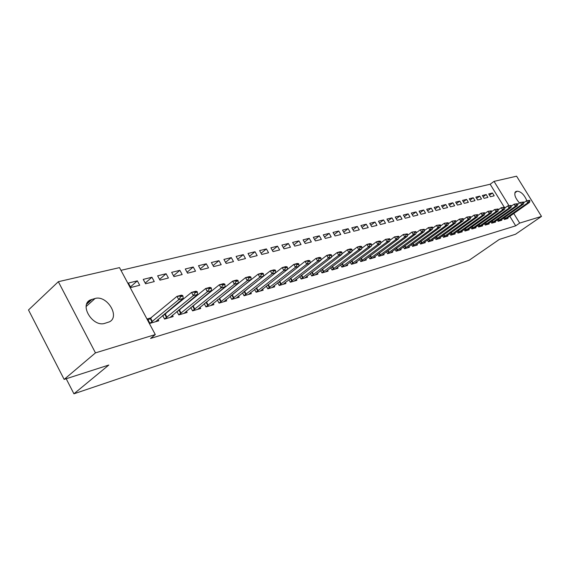 <?xml version="1.0" encoding="UTF-8"?>
<svg xmlns="http://www.w3.org/2000/svg" width="570" height="570" viewBox="0 0 570 570"><rect width="100%" height="100%" fill="white"/><g stroke="black" fill="none" stroke-linecap="round" stroke-linejoin="round"><path stroke-width="0.85" d="M504.243 207.181L490.164 184.231L120.961 270.337M490.164 184.231L494.048 181.381L516.591 176.194L541.5 216.408L519.676 223.084L513.755 213.451M541.5 216.408L515.529 234.242L499.256 239.471L469.203 260.233L73.929 393.806L108.799 365.042L64.146 379.406L28.5 309.966L58.34 281.701L119.508 267.622L155.289 334.576L95.468 352.88L58.34 281.701M66.191 378.744L73.929 393.806M482.348 195.496L484.094 198.353L487.92 197.384L486.182 194.548L482.348 195.496M497.254 219.906L498.116 221.31L501.871 220.212L501.465 219.543M469.26 198.738L471.034 201.652L475.002 200.647L473.243 197.747L469.26 198.738M484.379 223.611L485.27 225.079L489.174 223.932L488.754 223.24M455.644 202.101L457.439 205.079L461.572 204.032L459.783 201.082L455.644 202.101M470.984 227.466L471.903 228.998L475.971 227.801L475.537 227.088M441.465 205.613L443.296 208.648L447.6 207.558L445.783 204.544L441.465 205.613M457.033 231.477L457.988 233.073L462.227 231.833L461.778 231.092M426.702 209.261L428.555 212.368L433.043 211.235L431.198 208.15L426.702 209.261M442.498 235.659L443.496 237.327L447.906 236.03L447.45 235.268M411.305 213.073L413.193 216.244L417.867 215.061L415.993 211.912L411.305 213.073M427.336 240.013L428.369 241.758L432.979 240.405L432.502 239.614M395.238 217.049L397.155 220.291L402.035 219.058L400.126 215.838L395.238 217.049M411.511 244.559L412.587 246.383L417.397 244.972L416.912 244.152M378.452 221.203L380.404 224.516L385.505 223.233L383.56 219.935L378.452 221.203M394.974 249.297L396.1 251.213L401.123 249.745L400.625 248.891M360.903 225.542L362.883 228.941L368.22 227.594L366.246 224.217L360.903 225.542M377.675 254.256L378.851 256.272L384.109 254.733L383.589 253.842M342.527 230.088L344.551 233.565L350.137 232.154L348.128 228.698L342.527 230.088M359.563 259.443L360.796 261.566L366.296 259.948L365.762 259.029M323.283 234.847L325.335 238.417L331.198 236.935L329.154 233.394L323.283 234.847M340.582 264.872L341.872 267.109L347.643 265.421L347.087 264.459M303.097 239.842L305.185 243.497L311.334 241.951L309.254 238.317L303.097 239.842M320.661 270.565L322.014 272.93L328.071 271.156L327.493 270.151M281.894 245.086L284.024 248.841L290.479 247.209L288.363 243.49L281.894 245.086M299.735 276.543L301.152 279.043L307.522 277.177L306.924 276.129M259.599 250.601L261.765 254.455L268.563 252.738L266.411 248.919L259.599 250.601M277.718 282.82L279.214 285.477L285.912 283.511L285.292 282.406M236.13 256.407L238.338 260.369L245.499 258.559L243.305 254.633L236.13 256.407M254.534 289.425L256.108 292.246L263.169 290.18L262.521 289.019M211.385 262.535L213.636 266.603L221.189 264.694L218.951 260.661L211.385 262.535M230.073 296.371L231.741 299.392L239.186 297.205L238.517 295.987M232.581 294.369L232.966 294.262M185.264 268.997L187.551 273.187L195.531 271.17L193.251 267.017L185.264 268.997M204.238 303.71L206.005 306.931L213.871 304.629L213.173 303.34M206.49 301.886L207.302 301.651M157.641 275.83L159.978 280.141L168.414 278.01L166.091 273.735L157.641 275.83M176.907 311.448L178.78 314.911L187.11 312.474L186.369 311.113M178.866 309.838L180.163 309.46M128.392 283.062L130.765 287.515L139.707 285.257L137.341 280.846L128.392 283.062M151.413 317.739L147.523 318.858L149.931 323.368L158.766 320.782L157.99 319.335M155.289 334.576L150.544 338.459L515.686 225.841L509.794 216.23M162.635 315.488L164.566 319.079L173.145 316.564L172.389 315.167M164.438 313.992L165.998 313.543M143.227 279.393L145.585 283.774L154.27 281.58L151.926 277.241L143.227 279.393M190.765 307.522L192.582 310.864L200.683 308.491L199.963 307.173M192.881 305.805L193.928 305.499M171.648 272.36L173.957 276.614L182.165 274.541L179.864 270.33L171.648 272.36M218.994 303.012L220.846 301.779L219.194 298.773L217.348 300.012L219.051 303.112L226.703 300.867L226.019 299.613M219.721 298.074L220.312 297.903M198.503 265.72L200.775 269.845L208.535 267.893L206.276 263.796L198.503 265.72M242.471 292.852L244.088 295.773L251.341 293.643L250.679 292.46M223.924 259.428L226.155 263.447L233.501 261.587L231.285 257.612L223.924 259.428M266.283 286.076L267.815 288.819L274.69 286.803L274.056 285.67M248.021 253.472L250.209 257.376L257.177 255.617L255.004 251.74L248.021 253.472M288.869 279.642L290.322 282.221L296.856 280.305L296.243 279.229M270.885 247.808L273.037 251.612L279.663 249.938L277.526 246.169L270.885 247.808M310.329 273.522L311.712 275.951L317.925 274.127L317.34 273.101M292.624 242.435L294.733 246.133L301.038 244.544L298.937 240.875L292.624 242.435M330.743 267.686L332.061 269.988L337.974 268.249L337.411 267.266M313.315 237.312L315.381 240.925L321.387 239.414L319.321 235.83L313.315 237.312M350.187 262.129L351.448 264.302L357.084 262.649L356.535 261.708M333.022 232.439L335.06 235.959L340.782 234.519L338.751 231.021L333.022 232.439M368.726 256.821L369.93 258.887L375.309 257.312L374.782 256.407M351.818 227.786L353.82 231.228L359.285 229.845L357.29 226.433L351.818 227.786M386.424 251.748L387.572 253.714L392.709 252.211L392.203 251.341M369.773 223.347L371.74 226.703L376.962 225.385L375.003 222.051L369.773 223.347M403.332 246.903L404.436 248.769L409.353 247.33L408.854 246.496M386.937 219.101L388.868 222.378L393.863 221.124L391.939 217.861L386.937 219.101M419.506 242.257L420.567 244.046L425.27 242.663L424.793 241.858M403.353 215.04L405.256 218.246L410.037 217.042L408.141 213.857L403.353 215.04M434.995 237.811L436.014 239.514L440.517 238.196L440.054 237.419M419.085 211.149L420.952 214.284L425.534 213.13L423.674 210.009L419.085 211.149M449.837 233.55L450.82 235.175L455.138 233.907L454.689 233.159M434.162 207.416L436 210.487L440.396 209.382L438.565 206.326L434.162 207.416M464.08 229.454L465.02 231.014L469.167 229.796L468.732 229.076M448.626 203.839L450.443 206.846L454.661 205.777L452.851 202.792L448.626 203.839M477.745 225.52L478.65 227.017L482.64 225.848L482.213 225.15M462.519 200.405L464.301 203.347L468.355 202.321L466.581 199.4L462.519 200.405M490.877 221.737L491.753 223.176L495.587 222.058L495.173 221.374M475.872 197.099L477.624 199.984L481.522 199.001L479.776 196.13L475.872 197.099M503.51 218.103L504.35 219.486L508.041 218.403L507.635 217.747M488.711 193.921L490.442 196.75L494.19 195.802L492.466 192.995L488.711 193.921M519.534 203.041C515.052 197.861 513.777 194.049 515.729 191.606L517.182 191.185C521.03 191.534 524.25 194.698 526.844 200.683M527.051 204.124L525.105 205.485M508.925 205.585L494.048 181.381M64.146 379.406L95.468 352.88M515.686 225.841L519.676 223.084M104.802 323.347C92.939 327.437 79.059 305.185 90.195 299.998L95.062 298.495C106.939 294.804 120.391 316.614 109.419 321.843L104.802 323.347M130.452 286.917L137.341 280.846M145.215 283.091L151.926 277.241M159.564 279.378L166.091 273.735M173.508 275.78L179.864 270.33M187.06 272.282L193.251 267.017M200.241 268.883L206.276 263.796M213.073 265.577L218.951 260.661M225.556 262.371L231.285 257.612M237.711 259.243L243.305 254.633M249.553 256.208L255.004 251.74M261.089 253.251L266.411 248.919M272.332 250.365L277.526 246.169M283.297 247.558L288.363 243.49M293.992 244.829L298.937 240.875M304.423 242.157L309.254 238.317M314.597 239.564L319.321 235.83M324.537 237.027L329.154 233.394M334.241 234.548L338.751 231.021M343.717 232.133L348.128 228.698M352.98 229.774L357.29 226.433M362.028 227.473L366.246 224.217M370.87 225.221L375.003 222.051M379.52 223.027L383.56 219.935M387.978 220.875L391.939 217.861M396.257 218.773L400.126 215.838M404.351 216.721L408.141 213.857M412.274 214.705L415.993 211.912M420.033 212.738L423.674 210.009M427.628 210.815L431.198 208.15M435.067 208.926L438.565 206.326M442.356 207.081L445.783 204.544M449.495 205.278L452.851 202.792M456.492 203.504L459.783 201.082M463.346 201.773L466.581 199.4M470.072 200.07L473.243 197.747M476.663 198.403L479.776 196.13M483.132 196.771L486.182 194.548M489.473 195.168L492.466 192.995M182.941 296.044L182.642 295.495L180.441 296.101L180.74 296.649L182.941 296.044L183.184 298.438L155.596 321.708M149.903 323.318L178.788 299.663L176.992 296.357L181.403 295.153L182.642 295.495M148.179 320.076L176.992 296.357L180.441 296.101M183.184 298.438L178.788 299.663L180.74 296.649M197.363 292.082L197.063 291.541L194.926 292.125L195.225 292.674L197.363 292.082L197.569 294.448L170.017 317.483M164.53 319.015L193.301 295.638L191.527 292.382L195.802 291.213L197.063 291.541M162.821 315.83L191.527 292.382L194.926 292.125M197.569 294.448L193.301 295.638L195.225 292.674M211.356 288.235L211.064 287.708L208.99 288.27L209.283 288.805L211.356 288.235L211.534 290.579L184.032 313.372M178.738 314.839L207.387 291.726L205.635 288.527L209.781 287.394L211.064 287.708M177.042 311.704L205.635 288.527L208.99 288.27M211.534 290.579L207.387 291.726L209.283 288.805M224.943 284.501L224.658 283.981L222.642 284.53L222.934 285.057L224.943 284.501L225.093 286.817L197.647 309.382M192.539 310.785L221.067 287.935L219.329 284.779L223.355 283.682L224.658 283.981M190.857 307.693L219.329 284.779L222.642 284.53M225.093 286.817L221.067 287.935L222.934 285.057M238.146 280.875L237.861 280.355L235.902 280.896L236.194 281.409L238.146 280.875L238.26 283.162L210.886 305.499M205.955 306.845L234.348 284.245L232.631 281.145L236.543 280.07L237.861 280.355M204.288 303.796L232.631 281.145L235.902 280.896M238.26 283.162L234.348 284.245L236.194 281.409M250.978 277.348L250.693 276.842L248.791 277.362L249.076 277.868L250.978 277.348L251.064 279.613L223.761 301.73M220.846 301.779L247.259 280.668L245.556 277.611L249.361 276.571L250.693 276.842M219.194 298.773L245.556 277.611L248.791 277.362M251.064 279.613L247.259 280.668L249.076 277.868M263.447 273.921L263.169 273.422L261.317 273.928L261.602 274.427L263.447 273.921L263.504 276.158L236.286 298.06M231.684 299.286L259.813 277.184L258.125 274.17L261.822 273.158L263.169 273.422M230.594 295.965L258.125 274.17L261.317 273.928M263.504 276.158L259.813 277.184L261.602 274.427M275.581 270.586L275.303 270.094L273.5 270.586L273.778 271.078L275.581 270.586L275.609 272.802L248.477 294.483M244.024 295.659L272.018 273.799L270.344 270.828L273.949 269.845L275.303 270.094M243.668 291.904L270.344 270.828L273.5 270.586M256.044 292.132L283.889 270.508L282.236 267.579L275.609 272.802L272.018 273.799L273.778 271.078M287.38 267.344L287.102 266.853L285.356 267.337L285.634 267.822L287.38 267.344L287.387 269.539L260.347 291.006M287.387 269.539L283.889 270.508L285.634 267.822M285.356 267.337L282.236 267.579L285.741 266.618L287.102 266.853M298.865 264.188L298.594 263.703L296.892 264.174L297.162 264.651L298.865 264.188L298.851 266.354L271.904 287.615M267.743 288.691L295.445 267.302L293.807 264.416L297.219 263.483L298.594 263.703M287.387 269.446L293.807 264.416L296.892 264.174M298.851 266.354L295.445 267.302L297.162 264.651M310.052 261.11L309.781 260.64L308.121 261.096L308.391 261.566L310.052 261.11L310.016 263.262L283.169 284.316M279.143 285.349L306.703 264.181L305.078 261.331L308.399 260.426L309.781 260.64M298.858 266.176L305.078 261.331L308.121 261.096M310.016 263.262L306.703 264.181L308.391 261.566M320.946 258.117L320.682 257.654L319.065 258.096L319.328 258.559L320.946 258.117L320.889 260.241L294.149 281.096M290.251 282.086L317.661 261.138L316.051 258.331L319.286 257.448L320.682 257.654M310.023 263.005L316.051 258.331L319.065 258.096M320.889 260.241L317.661 261.138L319.328 258.559M331.562 255.203L331.298 254.74L329.724 255.175L329.987 255.631L331.562 255.203L331.483 257.305L304.85 277.961M301.074 278.908L328.334 258.182L326.745 255.41L329.895 254.548L331.298 254.74M320.903 259.913L326.745 255.41L329.724 255.175M331.483 257.305L328.334 258.182L329.987 255.631M341.907 252.36L341.644 251.904L340.112 252.325L340.376 252.781L341.907 252.36L341.815 254.441L315.288 274.904M311.633 275.809L338.744 255.289L337.162 252.56L340.24 251.719L341.644 251.904M331.498 256.899L337.162 252.56L340.112 252.325M341.815 254.441L338.744 255.289L340.376 252.781M351.996 249.589L351.733 249.14L350.237 249.546L350.5 249.995L351.996 249.589L351.882 251.648L325.47 271.918M321.929 272.781L348.89 252.482L347.322 249.781L350.322 248.962L351.733 249.14M341.836 253.964L347.322 249.781L350.237 249.546M351.882 251.648L348.89 252.482L350.5 249.995M361.829 246.881L361.572 246.44L360.112 246.839L360.375 247.28L361.829 246.881L361.701 248.926L335.402 269.004M331.975 269.831L358.779 249.731L357.233 247.066L360.162 246.268L361.572 246.44M351.911 251.106L357.233 247.066L360.112 246.839M361.701 248.926L358.779 249.731L360.375 247.28M371.426 244.245L371.177 243.803L369.752 244.195L370.008 244.637L371.426 244.245L371.284 246.268L345.099 266.161M341.779 266.952L368.434 247.059L366.902 244.423L369.752 243.647L371.177 243.803M361.743 248.32L366.902 244.423L369.752 244.195M371.284 246.268L368.434 247.059L370.008 244.637M380.796 241.673L380.539 241.238L379.15 241.616L379.406 242.051L380.796 241.673L380.639 243.675L354.576 263.39M351.355 264.145L377.853 244.445L376.335 241.844L379.121 241.082L380.539 241.238M371.334 245.606L376.335 241.844L379.15 241.616M380.639 243.675L377.853 244.445L379.406 242.051M389.937 239.158L389.688 238.73L388.327 239.101L388.583 239.528L389.937 239.158L389.766 241.138L363.824 260.675M360.703 261.402L387.051 241.894L385.541 239.329L389.688 238.73M380.696 242.963L385.541 239.329L388.327 239.101M389.766 241.138L387.051 241.894L388.583 239.528M398.865 236.707L398.615 236.279L397.29 236.643L397.539 237.07L398.865 236.707L398.679 238.666L372.858 258.025M369.83 258.723L396.029 239.4L394.533 236.871L398.615 236.279M389.83 240.376L394.533 236.871L397.29 236.643M398.679 238.666L396.029 239.4L397.539 237.07M407.586 234.306L407.336 233.892L406.047 234.249L406.289 234.662L407.586 234.306L407.386 236.251L381.686 255.438M378.751 256.101L404.793 236.97L403.311 234.469L407.336 233.892M398.758 237.854L403.311 234.469L406.047 234.249M407.386 236.251L404.793 236.97L406.289 234.662M416.107 231.969L415.858 231.555L414.597 231.905L414.839 232.311L416.107 231.969L415.893 233.892L390.322 252.909M387.472 253.543L413.357 234.598L411.896 232.118L415.858 231.555M407.472 235.389L411.896 232.118L414.597 231.905M415.893 233.892L413.357 234.598L414.839 232.311M424.429 229.682L424.187 229.268L422.954 229.61L423.197 230.016L424.429 229.682L424.208 231.584L398.758 250.437M396 251.042L421.729 232.275L420.275 229.831L424.187 229.268M415.993 232.988L420.275 229.831L422.954 229.61M424.208 231.584L421.729 232.275L423.197 230.016M432.573 227.444L432.331 227.038L431.12 227.373L431.362 227.772L432.573 227.444L432.331 229.332L407.016 248.014M404.337 248.598L429.915 230.002L428.469 227.587L432.331 227.038M424.315 230.636L428.469 227.587L431.12 227.373M432.331 229.332L429.915 230.002L431.362 227.772M440.524 225.257L440.289 224.858L439.107 225.179L439.342 225.578L440.524 225.257L440.282 227.131L415.088 245.649M412.488 246.204L437.917 227.786L436.485 225.399L440.289 224.858M432.459 228.342L436.485 225.399L439.107 225.179M440.282 227.131L437.917 227.786L439.342 225.578M448.312 223.112L448.07 222.72L446.916 223.041L447.151 223.433L448.312 223.112L448.049 224.972L422.99 243.333M420.461 243.867L445.74 225.613L444.322 223.255L448.07 222.72M440.418 226.105L444.322 223.255L446.916 223.041M448.049 224.972L445.74 225.613L447.151 223.433M455.922 221.025L455.686 220.633L454.554 220.946L454.789 221.331L455.922 221.025L455.658 222.863L430.721 241.067M428.27 241.58L453.392 223.49L451.989 221.16L455.686 220.633M448.198 223.91L451.989 221.16L454.554 220.946M455.658 222.863L453.392 223.49L454.789 221.331M463.374 218.98L463.139 218.595L462.035 218.894L462.263 219.279L463.374 218.98L463.097 220.797L438.287 238.851M435.907 239.336L460.881 221.417L459.484 219.108L463.139 218.595M455.815 221.766L459.484 219.108L462.035 218.894M463.097 220.797L460.881 221.417L462.263 219.279M470.663 216.97L470.435 216.593L469.345 216.892L469.58 217.27L470.663 216.97L470.378 218.78L445.697 236.678M443.382 237.141L468.212 219.379L466.83 217.099L470.435 216.593M463.268 219.671L466.83 217.099L469.345 216.892M470.378 218.78L468.212 219.379L469.58 217.27M477.803 215.011L477.575 214.634L476.513 214.926L476.741 215.303L477.803 215.011L477.503 216.799L452.951 234.548M450.706 234.997L475.387 217.391L474.012 215.132L477.575 214.634M470.564 217.619L474.012 215.132L476.513 214.926M477.503 216.799L475.387 217.391L476.741 215.303M484.785 213.087L483.524 213.002L483.752 213.38L484.785 213.087L484.486 214.869L460.061 232.467M457.881 232.888L482.405 215.446L481.051 213.209L484.564 212.717M477.703 215.61L481.051 213.209L483.524 213.002M484.486 214.869L482.405 215.446L483.752 213.38M491.632 211.206L490.392 211.121L491.632 211.206L491.326 212.966L467.03 230.422M464.906 230.829L489.288 213.536L487.941 211.328L491.404 210.843M484.692 213.65L487.941 211.328L490.392 211.121M491.326 212.966L489.288 213.536L490.613 211.491M498.337 209.368L497.118 209.276L498.337 209.368L498.023 211.114L473.855 228.428M471.796 228.812L496.028 211.662L494.689 209.482L498.116 209.005M491.54 211.727L494.689 209.482L497.118 209.276M498.023 211.114L496.028 211.662L497.339 209.639M504.906 207.558L503.709 207.473L504.906 207.558L504.585 209.29L480.546 226.461M478.543 226.832L502.626 209.831L501.301 207.672L504.685 207.202M498.251 209.845L501.301 207.672L503.709 207.473M504.585 209.29L502.626 209.831L503.93 207.829M511.34 205.791L510.164 205.699L511.34 205.791L511.012 207.509L487.101 224.544M485.155 224.893L509.096 208.043L507.784 205.898L511.126 205.435M504.82 208L507.784 205.898L510.164 205.699M511.012 207.509L509.096 208.043L510.385 206.055M517.653 204.06L516.498 203.96L517.653 204.06L517.318 205.763L493.534 222.656M491.639 222.991L515.437 206.283L514.133 204.16L517.432 203.704M511.269 206.19L514.133 204.16L516.498 203.96M517.318 205.763L515.437 206.283L516.712 204.316M523.837 202.357L522.704 202.264L523.837 202.357L523.495 204.046L499.84 220.811M498.002 221.124L521.657 204.559L520.36 202.457L523.623 202.008M517.581 204.423L520.36 202.457L522.704 202.264M523.495 204.046L521.657 204.559L522.918 202.614M529.908 200.69L528.789 200.59L529.908 200.69L529.558 202.364L506.025 218.994M504.236 219.293L527.756 202.863L526.466 200.79L529.694 200.348M523.773 202.685L526.466 200.79L528.789 200.59M529.558 202.364L527.756 202.863L529.003 200.939M92.119 299.243L86.69 304.138M95.062 298.495L86.177 306.482M517.182 191.185L514.824 192.867M516.128 191.456L515.123 192.176M152.425 321.58L150.694 318.338M152.005 321.893L150.273 318.659M166.996 317.326L165.279 314.134M166.575 317.64L164.858 314.448M181.153 313.194L179.45 310.052M180.733 313.5L179.03 310.358M194.897 309.175L193.216 306.083M194.484 309.482L192.795 306.389M208.264 305.271L206.589 302.228M207.851 305.577L206.183 302.528M221.253 301.48L219.6 298.473M233.892 297.789L232.261 294.825M233.486 298.082L231.847 295.125M246.19 294.198L244.573 291.277M245.791 294.49L244.167 291.569M258.167 290.7L256.564 287.822M257.761 290.985L256.172 288.128M269.824 287.294L268.27 284.516M269.425 287.579L267.879 284.822M281.181 283.974L279.678 281.295M280.789 284.259L279.286 281.601M292.253 280.746L290.786 278.153M291.854 281.024L290.401 278.452M303.041 277.597L301.615 275.089M302.649 277.868L301.238 275.381M313.557 274.519L312.182 272.104M313.172 274.797L311.797 272.389M323.824 271.527L322.478 269.183M323.432 271.797L322.1 269.467M333.835 268.598L332.531 266.333M333.45 268.869L332.153 266.618M343.603 265.748L342.335 263.547M343.226 266.012L341.964 263.832M353.144 262.962L351.911 260.832M352.766 263.226L351.54 261.11M362.463 260.241L361.259 258.174M362.085 260.504L360.895 258.445M371.562 257.583L370.393 255.574M371.191 257.839L370.03 255.845M380.454 254.982L379.321 253.037M380.083 255.239L378.957 253.308M389.146 252.446L388.035 250.558M388.783 252.702L387.678 250.821M397.646 249.966L396.563 248.128M397.276 250.216L396.207 248.392M405.954 247.537L404.899 245.756M405.591 247.786L404.543 246.012M414.077 245.164L413.051 243.426M413.72 245.413L412.694 243.689M422.028 242.841L421.023 241.153M421.672 243.091L420.674 241.409M429.809 240.569L428.832 238.93M429.452 240.811L428.483 239.179M437.425 238.345L436.47 236.749M437.076 238.588L436.121 236.999M444.878 236.172L443.945 234.612M444.529 236.408L443.603 234.861M452.181 234.035L451.269 232.517M451.832 234.27L450.927 232.767M459.334 231.947L458.444 230.472M458.985 232.182L458.102 230.715M466.338 229.902L465.469 228.463M465.996 230.138L465.127 228.698M473.2 227.9L472.352 226.489M472.865 228.128L472.017 226.732M479.933 225.934L479.099 224.559M479.591 226.162L478.764 224.801M486.524 224.01L485.711 222.671M486.189 224.231L485.376 222.906M492.993 222.122L492.195 220.811M492.658 222.343L491.867 221.046M499.334 220.269L498.551 218.994M498.999 220.49L498.223 219.222M505.554 218.453L504.785 217.206M505.22 218.673L504.464 217.434M90.195 299.998L87.616 302.321"/></g></svg>
